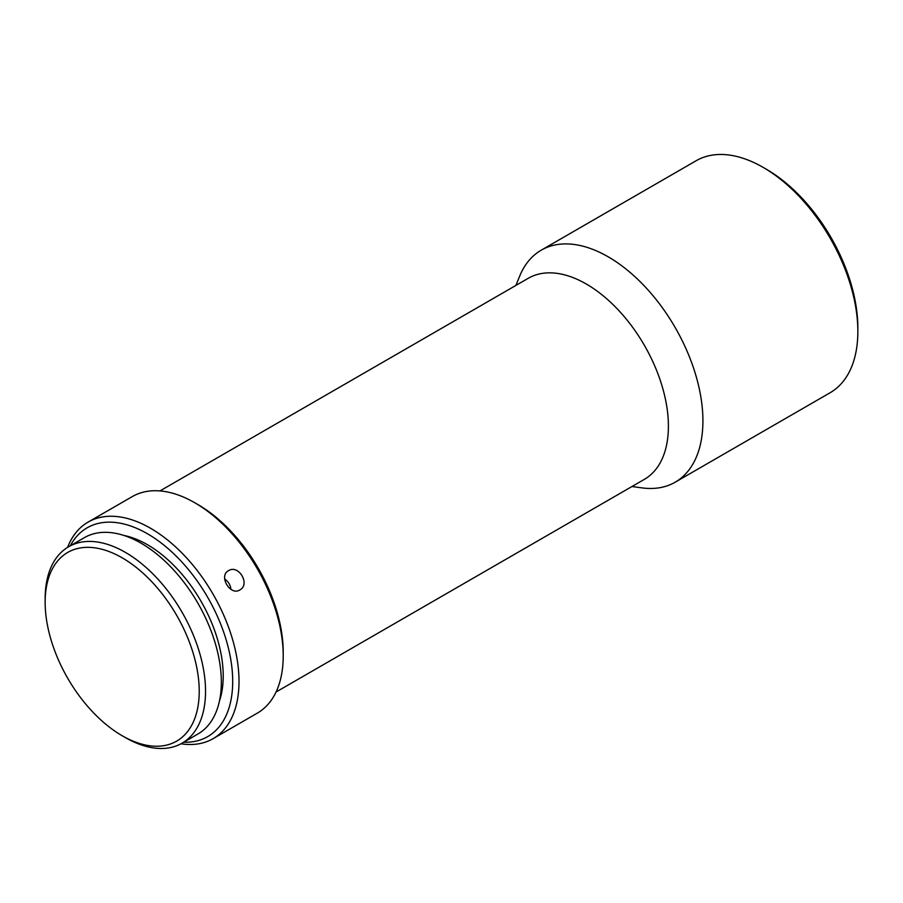 <?xml version="1.0" encoding="UTF-8"?>
<svg xmlns="http://www.w3.org/2000/svg" width="903" height="903" viewBox="0 0 903 903"><rect width="100%" height="100%" fill="white"/><g stroke="black" fill="none" stroke-linecap="round" stroke-linejoin="round"><path stroke-width="1.35" d="M766.286 169.188L763.137 167.371L766.286 169.188A129.49 74.757 60 0 1 857.85 327.778L857.85 331.424A133.96 77.342 -120 0 0 763.137 167.371A133.96 77.342 -120 0 0 763.125 167.371A133.96 77.342 -120 0 0 696.157 160.734L541.213 250.187A133.96 77.342 -120 0 0 519.71 276.081L515.884 285.438M631.976 486.514L641.988 487.88A133.96 77.342 -120 0 0 675.173 482.202L830.105 392.749A133.96 77.342 -120 0 0 857.85 331.424M675.173 482.202A133.96 77.342 -120 0 0 695.705 374.858A133.96 77.342 -120 0 0 608.193 256.813A133.96 77.342 -120 0 0 541.213 250.187M276.058 692.003L644.37 479.358A116.092 67.025 -120 0 0 662.159 386.337A116.092 67.025 -120 0 0 586.318 284.027A116.092 67.025 -120 0 0 528.266 278.282L159.966 490.927M197.971 504.596L194.811 502.779L197.96 504.596A120.562 69.61 60 0 1 197.971 504.596A120.562 69.61 60 0 1 283.215 652.248L283.215 655.894A125.02 72.184 -120 0 0 194.811 502.779L194.811 502.779A125.02 72.184 -120 0 0 132.301 496.582L88.099 522.103A125.02 72.184 -120 0 0 67.578 547.376M180.972 743.779A125.02 72.184 -120 0 0 213.119 738.654L257.321 713.133A125.02 72.184 -120 0 0 283.215 655.894M228.527 570.685C218.266 575.809 230.254 596.24 239.837 589.941C250.628 584.501 238.652 564.059 228.527 570.685L228.391 570.775M213.119 738.654A125.02 72.184 -120 0 0 232.285 638.466A125.02 72.184 -120 0 0 150.609 528.3A125.02 72.184 -120 0 0 88.099 522.103M183.715 742.221A120.562 69.61 -120 0 0 230.649 658.784A120.562 69.61 -120 0 0 147.449 533.763A120.562 69.61 -120 0 0 70.299 545.784M224.678 579.094A11.163 9.109 -121.2 0 1 230.886 589.32M123.745 535.411A107.164 61.867 60 0 1 147.449 544.701A107.164 61.867 60 0 1 219.418 701.123M125.348 737.559A113.417 65.479 -120 0 0 125.348 737.57L122.187 735.742L125.348 737.57A113.417 65.479 -120 0 0 182.056 743.18A113.417 65.479 -120 0 0 199.439 652.305A113.417 65.479 -120 0 0 125.348 552.354A113.417 65.479 -120 0 0 68.639 546.744A113.417 65.479 -120 0 0 45.15 598.666L45.15 602.301A108.947 62.905 -120 0 0 122.187 735.742A108.947 62.905 -120 0 0 199.224 691.258A108.947 62.905 -120 0 0 122.187 557.828A108.947 62.905 -120 0 0 45.15 602.301M68.639 546.744L84.43 537.624A113.417 65.479 60 0 1 141.128 543.245A113.417 65.479 60 0 1 215.23 643.184A113.417 65.479 60 0 1 197.836 734.071L182.056 743.18"/></g></svg>
